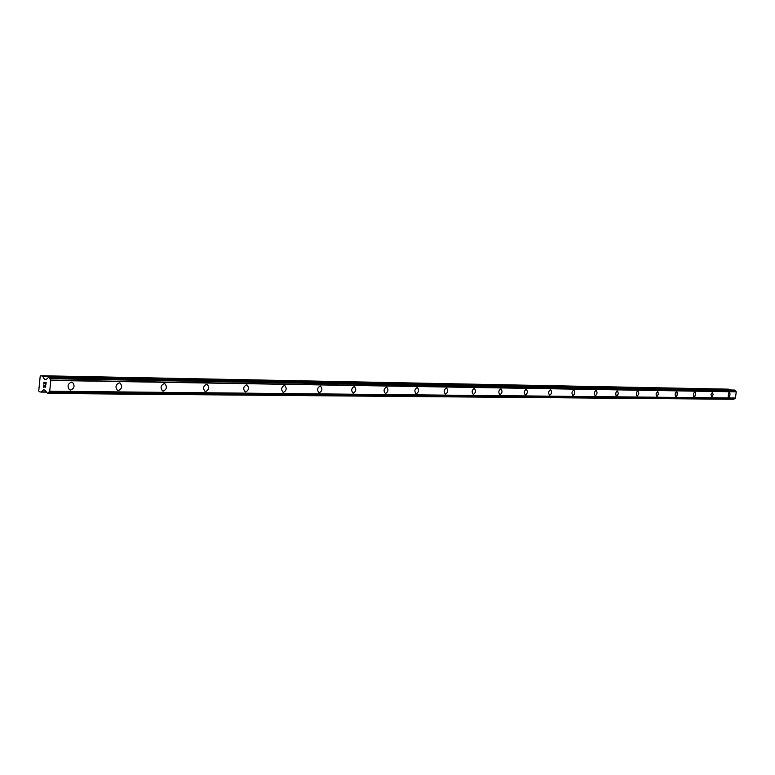<?xml version="1.0" encoding="UTF-8"?>
<svg xmlns="http://www.w3.org/2000/svg" width="775" height="775" viewBox="0 0 775 775"><rect width="100%" height="100%" fill="white"/><g stroke="black" fill="none" stroke-linecap="round" stroke-linejoin="round"><path stroke-width="1.16" d="M729.343 392.537L730.002 394.95L729.149 396.926L728.2 396.819L728.587 393.002L729.575 392.644L730.05 393.971L729.575 396.325L728.587 397.12M712.428 392.276L713.116 394.727L711.683 396.945M711.76 396.955L710.995 394.485L712.458 392.276L713.116 394.727L711.76 396.955M694.904 392.005L695.65 393.487L694.933 396.277L693.664 396.432L693.393 394.243L694.303 392.208L695.475 392.634L695.34 395.492L694.109 396.761M676.643 391.704L677.398 394.272L676.468 396.345L675.403 396.219L675.112 394L675.8 392.189L676.904 391.83L677.447 393.235L676.943 395.715L675.829 396.558M657.694 391.414L658.488 394.02L656.9 396.354M656.987 396.364L656.241 395.676L656.115 393.739L657.733 391.414L658.488 394.02L656.987 396.364M637.99 391.094L638.823 393.768L637.176 396.141M637.273 396.151L636.488 395.444L636.352 393.468L637.079 391.598L638.038 391.104L638.823 393.768L637.273 396.151M617.481 390.774L618.343 393.506L617.588 395.415L616.638 395.918M616.745 395.928L615.922 395.202L615.776 393.187L616.532 391.278L617.53 390.784L618.353 393.506L616.745 395.928M596.111 390.435L596.159 390.445C597.515 392.402 597.254 394.155 595.345 395.696L595.248 395.696M595.355 395.705L595.2 395.676C593.844 393.719 594.115 391.966 596.014 390.426L596.159 390.445C597.525 392.402 597.254 394.155 595.355 395.705M573.829 390.087L573.878 390.096C575.302 392.102 575.021 393.894 573.054 395.463L572.938 395.453M573.054 395.463L572.88 395.434C571.466 393.429 571.747 391.637 573.723 390.077L573.887 390.096C575.302 392.102 575.031 393.894 573.054 395.463M550.57 389.718L550.637 389.728C552.12 391.792 551.829 393.613 549.785 395.211L549.669 395.202M549.785 395.211L549.601 395.182C548.128 393.119 548.409 391.298 550.463 389.709L550.647 389.738C552.12 391.792 551.839 393.613 549.785 395.211M526.283 389.341L526.361 389.35C527.901 391.462 527.601 393.332 525.479 394.95L525.343 394.94M525.479 394.95L525.266 394.921C523.735 392.799 524.036 390.929 526.167 389.321L526.361 389.35C527.901 391.462 527.61 393.332 525.479 394.95M500.882 388.934L500.97 388.953C502.578 391.123 502.278 393.032 500.059 394.678L499.923 394.659M500.069 394.678L499.836 394.64C498.228 392.46 498.538 390.552 500.757 388.924L500.979 388.953C502.587 391.123 502.278 393.032 500.069 394.678M474.31 388.517L474.407 388.537C476.082 390.774 475.763 392.722 473.457 394.388L473.312 394.378M473.467 394.388L473.205 394.349C471.539 392.111 471.859 390.154 474.164 388.507L474.407 388.537C476.082 390.774 475.772 392.722 473.467 394.388M446.458 388.081L446.565 388.101C448.318 390.406 447.989 392.402 445.586 394.088L445.422 394.078M445.596 394.088L445.305 394.049C443.562 391.733 443.901 389.738 446.303 388.062L446.574 388.101C448.328 390.406 447.998 392.402 445.596 394.088M417.241 387.616L417.376 387.645C419.198 390.019 418.858 392.063 416.349 393.778L416.175 393.758M416.359 393.778L416.039 393.729C414.218 391.336 414.567 389.302 417.076 387.597L417.376 387.645C419.207 390.019 418.868 392.063 416.359 393.778M386.57 387.132L386.715 387.171C388.624 389.622 388.265 391.714 385.65 393.448L385.456 393.429M385.65 393.448L385.291 393.39C383.402 390.92 383.761 388.827 386.376 387.113L386.725 387.171C388.624 389.622 388.275 391.714 385.65 393.448M353.371 393.099L352.964 393.032C350.998 390.484 351.375 388.343 354.107 386.609L354.495 386.667C356.481 389.205 356.103 391.346 353.371 393.099C356.093 391.346 356.471 389.205 354.485 386.667L354.495 386.667M320.356 386.086L320.559 386.144C322.623 388.769 322.235 390.968 319.377 392.731L319.145 392.712M319.377 392.731L318.922 392.654C316.868 390.009 317.275 387.82 320.133 386.066L320.569 386.144C322.632 388.769 322.235 390.968 319.377 392.731M284.551 385.524L284.803 385.592C286.953 388.323 286.527 390.571 283.543 392.344L283.282 392.324M283.553 392.353L283.02 392.247C280.899 389.505 281.325 387.258 284.309 385.504L284.812 385.592C286.953 388.323 286.537 390.571 283.553 392.353M246.76 384.933L247.06 385.02C249.288 387.849 248.833 390.154 245.714 391.937L245.433 391.918M245.723 391.947L245.113 391.821C242.904 388.972 243.369 386.667 246.489 384.904L247.07 385.02C249.288 387.849 248.843 390.154 245.723 391.947M206.799 384.303L207.167 384.419C209.463 387.364 208.979 389.728 205.714 391.511L205.394 391.482M205.724 391.511L205.007 391.356C202.74 388.391 203.234 386.028 206.499 384.274L207.167 384.419C209.473 387.364 208.988 389.728 205.724 391.511M164.474 383.635L164.93 383.79C167.293 386.861 166.761 389.292 163.351 391.055L163.002 391.017M163.36 391.055L162.517 390.862C160.193 387.762 160.735 385.34 164.145 383.606L164.939 383.79C167.293 386.87 166.77 389.292 163.36 391.055M119.582 382.927L120.154 383.131C122.557 386.357 121.975 388.837 118.41 390.571L118.013 390.532M118.42 390.571L117.422 390.319C115.058 387.064 115.659 384.594 119.214 382.889L120.164 383.131C122.557 386.357 121.975 388.837 118.42 390.571M71.881 382.182L72.608 382.463C75.01 385.843 74.352 388.372 70.651 390.058L70.205 390.009M70.651 390.058L69.45 389.709C67.096 386.308 67.764 383.78 71.455 382.143L72.608 382.463C75.01 385.843 74.361 388.372 70.651 390.058M45.977 382.763L45.134 382.598L45.987 382.763L45.822 384.381L45.977 382.763M45.134 382.598L45.047 383.47L45.144 382.598M44.902 383.441L44.998 382.569L44.911 383.441M44.998 382.569L44.146 382.395L44.998 382.569M44.146 382.395L43.991 384.003L44.156 382.395M44.03 382.153L43.846 383.974L44.03 382.153L46.142 382.588L45.967 384.41M45.299 385.553L45.773 386.279L45.241 387.403M44.843 387.171L44.495 386.647L44.843 387.171M44.495 386.647L43.836 385.514L44.495 386.647M43.836 385.514L43.662 387.229L43.836 385.514M43.739 385.039L43.526 387.2L43.739 385.039L45.066 387.151L45.57 385.969L45.066 387.151M45.367 390.59L43.662 389.67L41.094 392.102L39.176 391.714L38.75 390.862L40.193 376.388L40.775 375.739L42.596 376.098L44.495 379.324L46.248 379.353M45.415 390.581L47.537 393.448L733.818 399.261L735.427 398.021L736.25 391.85L734.555 390.067L48.563 377.299L49.406 377.919L735.175 390.426M49.406 377.919L50.801 380.418L49.716 391.23L47.575 393.448M44.495 379.324L46.025 379.634L48.602 377.299L734.555 390.067M730.592 389.999L728.558 389.157L40.775 375.739M49.716 391.23L735.446 398.001L49.687 391.259M47.614 393.448L733.818 399.261M49.571 391.443L735.33 398.118M50.801 380.418L736.25 391.85M50.782 380.37L736.231 391.83M50.704 380.157L736.173 391.704M41.191 392.092L46.267 392.14L41.094 392.102M41.53 391.879L46.238 391.927M43.448 389.757L44.098 389.757M47.837 393.206L734.022 399.125M47.885 393.061L734.051 399.038M48.127 392.818L734.235 398.902M48.234 392.799L734.322 398.892M48.486 392.528L734.516 398.738M49.881 378.675L735.533 390.852M49.687 378.307L735.398 390.648M49.59 378.258L735.32 390.619M49.387 377.764L735.165 390.338M49.145 377.406L734.971 390.135M44.679 379.488L46.132 379.517M43.071 376.514L730.321 389.602M42.596 376.098L729.953 389.37"/></g></svg>
